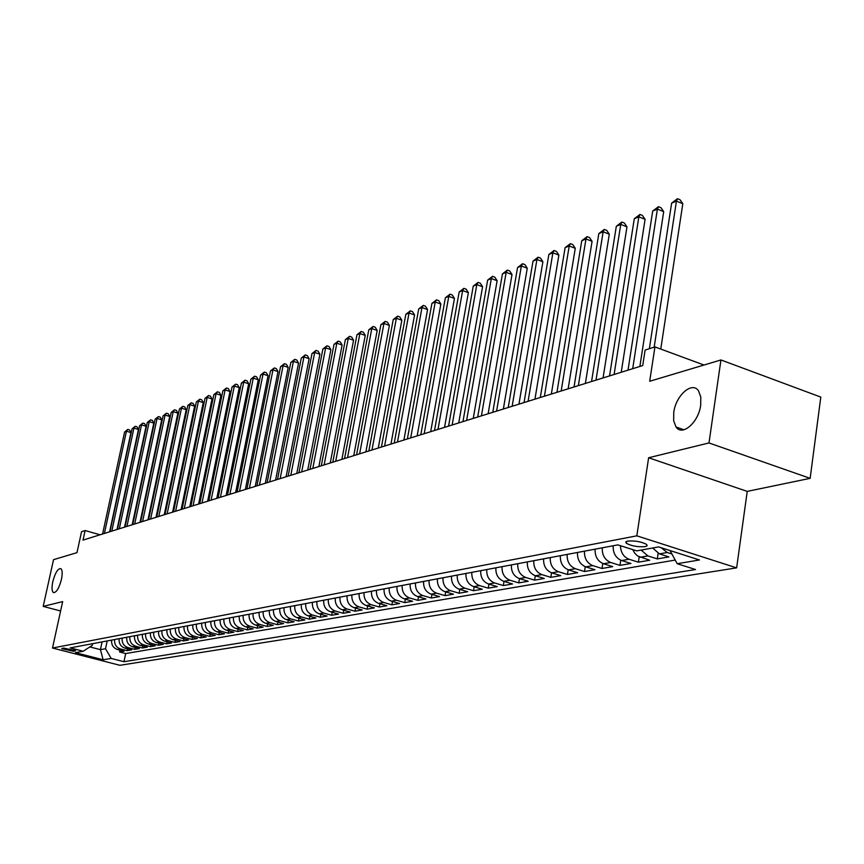 <?xml version="1.0" encoding="UTF-8"?>
<svg xmlns="http://www.w3.org/2000/svg" width="864" height="864" viewBox="0 0 864 864"><rect width="100%" height="100%" fill="white"/><g stroke="black" fill="none" stroke-linecap="round" stroke-linejoin="round"><path stroke-width="1.3" d="M673.747 412.474C675.81 395.312 692.41 380.754 698.62 391.036L700.79 397.094L700.704 405.13C698.652 422.334 682.258 436.655 676.048 427L673.672 420.811L673.747 412.474M52.78 581.753C55.145 572.918 57.812 568.523 60.761 568.588C62.392 569.851 62.629 573.458 61.452 579.388C59.087 588.244 56.43 592.639 53.492 592.607C51.829 591.332 51.592 587.714 52.78 581.753M627.728 541.08L625.817 541.933L626.249 543.208C631.368 545.994 637.675 547.128 645.16 546.642L647.136 545.778L646.682 544.482C641.488 541.696 635.17 540.562 627.728 541.08M810.151 478.343L820.8 397.094L720.943 359.953L708.988 442.94L648.626 457.758L636.822 535.831L736.636 567.864L747.23 491.389L810.151 478.343L708.988 442.94M636.822 535.831L52.499 648.022L119.902 665.302L736.636 567.864M52.499 648.022L62.662 601.603L43.2 606.388L60.599 610.988M43.2 606.388L53.536 559.656L76.982 552.647L81.551 531.684L85.104 530.55L83.02 540.097L642.73 365.558L645.106 350.082L654.934 346.907L649.696 381.272L720.943 359.953M111.629 640.105C111.272 644.803 113.195 647.924 117.385 649.458L124.07 651.197L119.588 651.974L119.977 650.128M114.61 639.544C114.253 644.263 116.186 647.384 120.388 648.929L127.094 650.668L127.483 648.799M127.094 650.668L131.663 649.879L124.924 648.13C120.701 646.585 118.768 643.432 119.124 638.69M126.749 637.254C126.392 642.038 128.336 645.214 132.592 646.78L139.374 648.551L134.73 649.35L135.13 647.438M134.503 635.796C134.147 640.624 136.112 643.82 140.389 645.408L147.215 647.19L142.495 648.011L142.895 646.056M142.387 634.316C142.031 639.176 144.018 642.406 148.327 644.004L155.196 645.808L150.39 646.639L150.811 644.652M150.422 632.804C150.066 637.708 152.064 640.969 156.406 642.578L163.328 644.404L158.436 645.246L158.846 643.226M158.587 631.271C158.231 636.217 160.25 639.511 164.624 641.131L171.59 642.967L166.612 643.831L167.033 641.768M166.914 629.705C166.558 634.694 168.577 638.01 172.994 639.652L180.004 641.52L174.938 642.395L175.37 640.289M175.381 628.106C175.025 633.15 177.066 636.498 181.505 638.15L188.579 640.03L183.416 640.926L183.848 638.777M184 626.486C183.643 631.573 185.706 634.954 190.177 636.628L197.294 638.518L192.046 639.436L192.488 637.243M192.78 624.834C192.434 629.964 194.508 633.377 199.012 635.062L206.183 636.984L200.837 637.913L201.28 635.677M201.733 623.149C201.377 628.333 203.472 631.768 208.008 633.485L215.233 635.418L209.779 636.358L210.244 634.079M210.848 621.443C210.492 626.659 212.598 630.137 217.177 631.865L224.446 633.82L218.894 634.781L219.359 632.448M220.136 619.693C219.78 624.964 221.908 628.474 226.519 630.212L233.842 632.2L228.182 633.182L228.658 630.796M229.597 617.911C229.252 623.236 231.39 626.778 236.034 628.538L243.41 630.536L237.654 631.541L238.129 629.111M239.242 616.097C238.896 621.475 241.056 625.05 245.732 626.832L253.174 628.852L247.298 629.867L247.784 627.383M249.08 614.25C248.735 619.672 250.916 623.29 255.625 625.082L263.12 627.134L257.126 628.171L257.623 625.633M259.114 612.36C258.768 617.836 260.96 621.486 265.712 623.311L273.262 625.374L267.149 626.432L267.656 623.84M269.341 610.438C268.996 615.967 271.21 619.65 275.994 621.497L283.608 623.581L277.376 624.661L277.884 622.015M279.774 608.472C279.428 614.056 281.675 617.782 286.492 619.639L294.16 621.756L287.798 622.858L288.317 620.147M290.423 606.474C290.077 612.112 292.334 615.87 297.194 617.749L304.916 619.898L298.436 621.022L298.966 618.246M301.288 604.422C300.942 610.124 303.221 613.926 308.124 615.827L315.9 617.998L309.29 619.142L309.82 616.302M312.379 602.338C312.044 608.094 314.334 611.939 319.27 613.861L327.121 616.054L320.36 617.22L320.911 614.315M323.698 600.21C323.363 606.031 325.685 609.908 330.653 611.852L338.558 614.077L331.668 615.265L332.219 612.295M335.264 598.039C334.93 603.914 337.273 607.835 342.284 609.8L350.255 612.058L343.213 613.267L343.775 610.222M347.069 595.814C346.745 601.754 349.099 605.718 354.154 607.705L362.189 609.984L354.996 611.226L355.568 608.105M359.132 593.546C358.808 599.54 361.195 603.558 366.293 605.567L374.382 607.878L367.038 609.152L367.621 605.945M371.466 591.224C371.142 597.294 373.55 601.344 378.68 603.385L386.845 605.718L379.339 607.014L379.922 603.742M384.07 588.848C383.746 594.983 386.176 599.087 391.349 601.15L399.578 603.515L391.9 604.843L392.504 601.484M396.954 586.429C396.63 592.628 399.082 596.776 404.309 598.871L412.592 601.258L404.752 602.618L405.367 599.173M410.13 583.956C409.817 590.22 412.29 594.41 417.55 596.538L425.909 598.957L417.884 600.35L418.511 596.808M423.598 581.418C423.295 587.758 425.79 592.002 431.104 594.14L439.528 596.603L431.32 598.018L431.957 594.389M437.389 578.826C437.087 585.23 439.603 589.529 444.96 591.7L453.46 594.194L445.057 595.642L445.705 591.916M451.494 576.169C451.192 582.649 453.74 587.002 459.14 589.194L467.705 591.721L459.119 593.212L459.778 589.388M465.944 573.448C465.642 580.014 468.223 584.41 473.666 586.634L482.306 589.205L473.504 590.717L474.174 586.786M480.73 570.672C480.438 577.303 483.041 581.753 488.527 584.021L497.243 586.613L488.236 588.168L488.916 584.129M495.882 567.821C495.59 574.538 498.226 579.042 503.755 581.332L512.546 583.967L503.312 585.565L504.004 581.407M511.402 564.905C511.121 571.698 513.778 576.256 519.361 578.578L528.217 581.256L518.767 582.887L519.469 578.61M527.31 561.913C527.029 568.793 529.718 573.404 535.345 575.759L544.277 578.47L534.6 580.154L535.313 575.748M543.607 558.846C543.348 565.801 546.059 570.478 551.74 572.875L560.747 575.618L550.822 577.346L551.545 572.81M560.336 555.692C560.077 562.745 562.81 567.486 568.544 569.905L577.627 572.702L567.454 574.463L568.188 569.797M577.487 552.474C577.238 559.613 580.003 564.408 585.781 566.87L594.95 569.7L584.507 571.514L585.263 566.687M595.091 549.158C594.842 556.394 597.64 561.254 603.472 563.749L612.716 566.633L602.003 568.48L602.77 563.501M613.159 545.756C612.922 553.09 615.751 558.014 621.637 560.552L630.958 563.468L619.963 565.38L620.752 560.218M632.696 549.601L634.748 553.241L637.61 555.962L649.685 560.228L638.388 562.183L639.198 556.848M652.655 547.992L659.437 553.878L668.92 556.902L657.32 558.911L658.141 553.37M676.75 427.831L676.825 427.28M73.559 651.294L75.514 650.7L63.634 648.054L61.711 648.648L73.559 651.294L73.883 649.814M102.071 641.898L100.418 649.652L105.527 648.734L111.197 658.433L123.962 661.716L695.531 569.527L677.182 563.706L699.473 559.98L658.616 546.912L636.725 550.876L617.825 544.882L70.222 647.892L83.225 651.24L92.297 645.311L92.642 643.669M111.197 658.433L103.14 659.783L75.373 652.655L83.225 651.24M119.588 651.974L125.68 653.551L675.205 560.066M671.911 553.997L667.246 552.506L661.133 547.711M657.32 558.911L647.881 555.919L641.142 550.076M638.388 562.183L629.035 559.246C623.603 557.01 620.73 552.496 620.438 545.713M619.963 565.38L610.686 562.475C604.822 559.969 602.014 555.077 602.262 547.808M602.003 568.48L592.801 565.628C587.002 563.155 584.226 558.328 584.474 551.156M584.507 571.514L575.392 568.706C569.635 566.266 566.881 561.503 567.14 554.418M567.454 574.463L558.414 571.698C552.701 569.29 549.99 564.592 550.249 557.593M550.822 577.346L541.858 574.614C536.198 572.249 533.509 567.605 533.779 560.693M534.6 580.154L525.712 577.465C520.106 575.122 517.439 570.542 517.72 563.717M518.767 582.887L509.954 580.241C504.392 577.94 501.757 573.404 502.038 566.665M503.312 585.565L494.575 582.952C489.067 580.673 486.454 576.202 486.745 569.538M488.236 588.168L479.563 585.598C474.109 583.351 471.517 578.934 471.82 572.346M473.504 590.717L464.908 588.179C459.497 585.965 456.937 581.602 457.24 575.089M459.119 593.212L450.598 590.706C445.219 588.524 442.692 584.204 442.994 577.768M445.057 595.642L436.601 593.168C431.276 591.019 428.771 586.753 429.073 580.392M431.32 598.018L422.939 595.588C417.647 593.449 415.163 589.237 415.476 582.941M417.884 600.35L409.568 597.942C404.33 595.836 401.868 591.678 402.181 585.446M404.752 602.618L396.5 600.242C391.306 598.169 388.865 594.054 389.189 587.887M391.9 604.843L383.724 602.5C378.562 600.448 376.153 596.376 376.477 590.285M379.339 607.014L371.218 604.703C366.098 602.672 363.712 598.655 364.036 592.618M367.038 609.152L358.981 606.863C353.905 604.854 351.54 600.88 351.864 594.907M354.996 611.226L347.004 608.969C341.971 606.992 339.628 603.05 339.952 597.154M343.213 613.267L335.275 611.042C330.286 609.088 327.964 605.189 328.298 599.346M331.668 615.265L323.795 613.062C318.848 611.129 316.537 607.273 316.872 601.495M320.36 617.22L312.552 615.049C307.638 613.138 305.359 609.314 305.694 603.601M309.29 619.142L301.536 616.993C296.665 615.103 294.397 611.323 294.743 605.653M298.436 621.022L290.747 618.894C285.908 617.026 283.662 613.289 284.008 607.673M287.798 622.858L280.174 620.752C275.368 618.905 273.143 615.211 273.488 609.66M277.376 624.661L269.806 622.588C265.043 620.762 262.829 617.09 263.174 611.593M267.149 626.432L259.632 624.38C254.912 622.566 252.72 618.948 253.066 613.494M257.126 628.171L249.664 626.13C244.976 624.348 242.806 620.752 243.151 615.362M247.298 629.867L239.89 627.858C235.235 626.087 233.086 622.534 233.431 617.188M237.654 631.541L230.299 629.554C225.677 627.804 223.549 624.272 223.895 618.98M228.182 633.182L220.892 631.206C216.302 629.478 214.186 625.99 214.542 620.741M218.894 634.781L211.658 632.837C207.101 631.12 205.006 627.664 205.351 622.469M209.779 636.358L202.586 634.435C198.072 632.74 195.988 629.316 196.344 624.164M200.837 637.913L193.698 636.001C189.205 634.327 187.142 630.936 187.499 625.828M192.046 639.436L184.961 637.546C180.5 635.882 178.459 632.524 178.805 627.469M183.416 640.926L176.375 639.058C171.958 637.416 169.927 634.079 170.284 629.068M174.938 642.395L167.951 640.548C163.566 638.917 161.546 635.612 161.903 630.644M166.612 643.831L159.678 642.006C155.315 640.386 153.317 637.114 153.673 632.189M158.436 645.246L151.546 643.432C147.215 641.833 145.228 638.593 145.584 633.712M150.39 646.639L143.554 644.846C139.255 643.259 137.279 640.051 137.646 635.213M142.495 648.011L135.702 646.229C131.436 644.663 129.47 641.477 129.838 636.682M134.73 649.35L127.98 647.59C123.746 646.034 121.802 642.881 122.159 638.118M107.19 640.937L105.527 648.734M703.998 365.018L654.934 346.907M100.051 534.784L85.104 530.55M89.834 646.92L100.418 649.652L103.14 659.783M125.68 653.551L123.962 661.716M677.182 563.706L670.054 550.562M648.626 457.758L747.23 491.389M109.609 531.803L130.939 432.583L126.457 431.201L104.414 533.423M124.61 431.978L127.775 429.419L126.457 431.201L124.61 431.978L102.589 533.995M127.775 429.419L129.568 429.97L130.939 432.583M117.018 529.492L138.445 429.473L133.931 428.08L111.791 531.122M132.052 428.868L135.238 426.287L133.931 428.08L132.052 428.868L109.933 531.706M135.238 426.287L137.052 426.848L138.445 429.473M124.546 527.148L146.07 426.308L141.523 424.904L119.297 528.779M139.612 425.704L142.841 423.101L141.523 424.904L139.612 425.704L117.407 529.373M142.841 423.101L144.655 423.662L146.07 426.308M132.214 524.75L153.814 423.101L149.245 421.675L126.922 526.403M147.301 422.485L150.563 419.85L149.245 421.675L147.301 422.485L124.999 527.008M150.563 419.85L152.388 420.422L153.814 423.101M140.011 522.32L161.708 419.828L157.097 418.381L134.687 523.984M155.12 419.213L158.414 416.556L157.097 418.381L155.12 419.213L132.732 524.588M158.414 416.556L160.261 417.139L161.708 419.828M147.949 519.847L169.722 416.502L165.089 415.044L142.582 521.521M163.08 415.886L166.406 413.208L165.089 415.044L163.08 415.886L140.594 522.137M166.406 413.208L168.264 413.791L169.722 416.502M156.017 517.331L177.887 413.111L173.221 411.642L150.628 519.016M171.169 412.495L174.539 409.795L173.221 411.642L171.169 412.495L148.597 519.642M174.539 409.795L176.407 410.378L177.887 413.111M164.236 514.771L186.192 409.666L181.483 408.186L158.803 516.467M179.41 409.05L182.812 406.318L181.483 408.186L179.41 409.05L156.74 517.104M182.812 406.318L184.691 406.912L186.192 409.666M172.606 512.158L194.638 406.166L189.907 404.654L167.13 513.864M187.79 405.54L191.236 402.786L189.907 404.654L187.79 405.54L165.035 514.523M191.236 402.786L193.126 403.391L194.638 406.166M181.116 509.501L203.245 402.602L198.472 401.069L175.608 511.218M196.322 401.976L199.8 399.19L198.472 401.069L196.322 401.976L173.48 511.888M199.8 399.19L201.712 399.794L203.245 402.602M189.788 506.801L212.004 398.963L207.198 397.429L184.248 508.529M205.006 398.347L208.526 395.528L207.198 397.429L205.006 398.347L182.077 509.209M208.526 395.528L210.449 396.144L212.004 398.963M198.623 504.047L220.914 395.269L216.086 393.703L193.039 505.786M213.851 394.643L217.404 391.802L216.086 393.703L213.851 394.643L190.825 506.477M217.404 391.802L219.337 392.418L220.914 395.269M207.619 501.239L229.997 391.5L225.126 389.923L201.992 502.988M222.847 390.874L226.454 388.001L225.126 389.923L222.847 390.874L199.746 503.701M226.454 388.001L228.398 388.638L229.997 391.5M216.778 498.388L239.242 387.666L234.338 386.068L211.118 500.148M232.016 387.04L235.667 384.134L234.338 386.068L232.016 387.04L208.829 500.861M235.667 384.134L237.622 384.772L239.242 387.666M226.12 495.472L248.67 383.756L243.724 382.147L220.417 497.254M241.369 383.13L245.052 380.192L243.724 382.147L241.369 383.13L218.074 497.977M245.052 380.192L247.028 380.84L248.67 383.756M235.634 492.502L258.271 379.782L253.292 378.14L229.9 494.294M250.884 379.156L254.61 376.186L253.292 378.14L250.884 379.156L227.513 495.04M254.61 376.186L256.608 376.834L258.271 379.782M245.344 489.478L268.045 375.721L263.034 374.069L239.555 491.281M260.582 375.095L264.362 372.092L263.034 374.069L260.582 375.095L237.125 492.037M264.362 372.092L266.36 372.751L268.045 375.721M255.226 486.389L278.014 371.585L272.97 369.911L249.404 488.214M270.464 370.958L274.288 367.924L272.97 369.911L270.464 370.958L246.931 488.981M274.288 367.924L276.307 368.593L278.014 371.585M265.313 483.246L288.187 367.373L283.09 365.677L259.448 485.082M280.541 366.746L284.418 363.679L283.09 365.677L280.541 366.746L256.921 485.87M284.418 363.679L286.448 364.36L288.187 367.373M275.594 480.038L298.544 363.074L293.414 361.357L269.698 481.885M290.822 362.448L294.743 359.338L293.414 361.357L290.822 362.448L267.116 482.684M294.743 359.338L296.784 360.029L298.544 363.074M286.092 476.766L309.118 358.69L303.944 356.951L280.141 478.624M301.298 358.063L305.262 354.92L303.944 356.951L301.298 358.063L277.506 479.444M305.262 354.92L307.325 355.622L309.118 358.69M296.795 473.429L319.896 354.218L314.69 352.458L290.801 475.297M311.98 353.592L316.008 350.417L314.69 352.458L311.98 353.592L288.122 476.14M316.008 350.417L318.082 351.119L319.896 354.218M307.724 470.027L330.89 349.661L325.642 347.868L301.687 471.906M322.888 349.024L326.959 345.816L325.642 347.868L322.888 349.024L298.944 472.759M326.959 345.816L329.054 346.529L330.89 349.661M318.87 466.549L342.112 345.006L336.83 343.192L312.79 468.439M334.012 344.369L338.137 341.129L336.83 343.192L334.012 344.369L309.992 469.314M338.137 341.129L340.243 341.852L342.112 345.006M330.253 462.996L353.56 340.254L348.246 338.418L324.13 464.908M345.362 339.628L349.542 336.334L348.246 338.418L345.362 339.628L321.278 465.793M349.542 336.334L351.67 337.068L353.56 340.254M341.874 459.378L365.256 335.405L359.888 333.547L335.707 461.3M356.962 334.778L361.195 331.452L359.888 333.547L356.962 334.778L332.791 462.208M361.195 331.452L363.334 332.197L365.256 335.405M353.754 455.674L377.19 330.458L371.79 328.568L347.544 457.607M368.788 329.821L373.086 326.462L371.79 328.568L368.788 329.821L344.563 458.536M373.086 326.462L375.246 327.218L377.19 330.458M365.882 451.883L389.383 325.404L383.94 323.492L359.618 453.838M380.873 324.767L385.225 321.365L383.94 323.492L380.873 324.767L356.573 454.788M385.225 321.365L387.407 322.132L389.383 325.404M378.281 448.027L401.836 320.231L396.349 318.298L371.974 449.993M393.217 319.604L397.634 316.159L396.349 318.298L393.217 319.604L368.863 450.965M397.634 316.159L399.827 316.937L401.836 320.231M390.949 444.074L414.569 314.96L409.028 312.995L384.599 446.051M405.832 314.323L410.303 310.835L409.028 312.995L405.832 314.323L381.413 447.044M410.303 310.835L412.517 311.623L414.569 314.96M403.898 440.035L427.572 309.56L421.988 307.573L397.494 442.033M418.727 308.934L423.263 305.402L421.988 307.573L418.727 308.934L394.243 443.048M423.263 305.402L425.488 306.202L427.572 309.56M417.139 435.899L440.856 304.052L435.24 302.022L410.692 437.918M431.903 303.426L436.504 299.84L435.24 302.022L431.903 303.426L407.365 438.955M436.504 299.84L438.75 300.65L440.856 304.052M430.693 431.676L454.453 298.415L448.783 296.363L424.192 433.706M445.37 297.788L450.047 294.16L448.783 296.363L445.37 297.788L420.79 434.765M450.047 294.16L452.304 294.98L454.453 298.415M444.55 427.356L468.353 292.648L462.64 290.563L438.005 429.397M459.151 292.021L463.892 288.349L462.64 290.563L459.151 292.021L434.516 430.488M463.892 288.349L466.171 289.181L468.353 292.648M458.73 422.928L482.576 286.751L476.82 284.634L452.142 424.991M473.245 286.124L478.051 282.398L476.82 284.634L473.245 286.124L448.578 426.103M478.051 282.398L480.352 283.252L482.576 286.751M473.256 418.403L497.124 280.714L491.324 278.564L466.603 420.476M487.663 280.098L492.545 276.318L491.324 278.564L487.663 280.098L462.953 421.621M492.545 276.318L494.867 277.182L497.124 280.714M488.128 413.77L512.017 274.536L506.164 272.354L481.421 415.854M502.427 273.92L507.384 270.086L506.164 272.354L502.427 273.92L477.684 417.02M507.384 270.086L509.717 270.961L512.017 274.536M503.356 409.018L527.267 268.218L521.37 265.993L496.595 411.124M517.536 267.602L522.569 263.714L521.37 265.993L517.536 267.602L492.772 412.322M522.569 263.714L524.923 264.611L527.267 268.218M518.951 404.158L542.884 261.738L536.933 259.481L512.147 406.274M533.012 261.122L538.121 257.191L536.933 259.481L533.012 261.122L508.226 407.495M538.121 257.191L540.497 258.088L542.884 261.738M534.946 399.168L558.878 255.107L552.884 252.806L528.088 401.306M548.856 254.491L554.062 250.495L552.884 252.806L548.856 254.491L524.059 402.559M554.062 250.495L556.459 251.424L558.878 255.107M551.329 394.06L575.273 248.314L569.225 245.97L544.417 396.209M565.099 247.698L570.38 243.648L569.225 245.97L565.099 247.698L540.302 397.494M570.38 243.648L572.8 244.577L575.273 248.314M568.134 388.822L592.078 241.337L585.976 238.961L561.179 390.992M581.753 240.732L587.12 236.628L585.976 238.961L581.753 240.732L556.945 392.31M587.12 236.628L589.561 237.578L592.078 241.337M585.382 383.443L609.304 234.198L603.148 231.779L578.362 385.625M598.817 233.593L604.282 229.424L603.148 231.779L598.817 233.593L574.031 386.986M604.282 229.424L606.733 230.386L609.304 234.198M603.072 377.924L626.972 226.865L620.762 224.413L595.998 380.128M616.324 226.271L621.875 222.037L620.762 224.413L616.324 226.271L591.548 381.521M621.875 222.037L624.359 223.02L626.972 226.865M621.238 372.265L645.095 219.348L638.842 216.853L614.11 374.479M634.284 218.754L639.932 214.456L638.842 216.853L634.284 218.754L609.541 375.905M639.932 214.456L642.427 215.46L645.095 219.348M639.878 366.444L663.703 211.637L657.396 209.088L632.696 368.68M652.709 211.043L658.465 206.68L657.396 209.088L652.709 211.043L628.009 370.148M658.465 206.68L660.982 207.695L663.703 211.637M660.766 349.067L682.808 203.71L676.436 201.118L654.178 347.155M671.63 203.126L677.484 198.698L676.436 201.118L671.63 203.126L649.35 348.71M677.484 198.698L680.033 199.735L682.808 203.71M120.388 648.929L117.385 649.458M667.246 552.506L659.437 553.878M647.881 555.919L640.278 557.258M629.035 559.246L621.637 560.552M610.686 562.475L603.472 563.749M592.801 565.628L585.781 566.87M575.392 568.706L568.544 569.905M558.414 571.698L551.74 572.875M541.858 574.614L535.345 575.759M525.712 577.465L519.361 578.578M509.954 580.241L503.755 581.332M494.575 582.952L488.527 584.021M479.563 585.598L473.666 586.634M464.908 588.179L459.14 589.194M450.598 590.706L444.96 591.7M436.601 593.168L431.104 594.14M422.939 595.588L417.55 596.538M409.568 597.942L404.309 598.871M396.5 600.242L391.349 601.15M383.724 602.5L378.68 603.385M371.218 604.703L366.293 605.567M358.981 606.863L354.154 607.705M347.004 608.969L342.284 609.8M335.275 611.042L330.653 611.852M323.795 613.062L319.27 613.861M312.552 615.049L308.124 615.827M301.536 616.993L297.194 617.749M290.747 618.894L286.492 619.639M280.174 620.752L275.994 621.497M269.806 622.588L265.712 623.311M259.632 624.38L255.625 625.082M249.664 626.13L245.732 626.832M239.89 627.858L236.034 628.538M230.299 629.554L226.519 630.212M220.892 631.206L217.177 631.865M211.658 632.837L208.008 633.485M202.586 634.435L199.012 635.062M193.698 636.001L190.177 636.628M184.961 637.546L181.505 638.15M176.375 639.058L172.994 639.652M167.951 640.548L164.624 641.131M159.678 642.006L156.406 642.578M151.546 643.432L148.327 644.004M143.554 644.846L140.389 645.408M135.702 646.229L132.592 646.78M127.98 647.59L124.924 648.13M75.244 650.43L75.125 651.002M626.519 541.426L626.249 543.208M676.048 427L683.942 429.775"/></g></svg>
